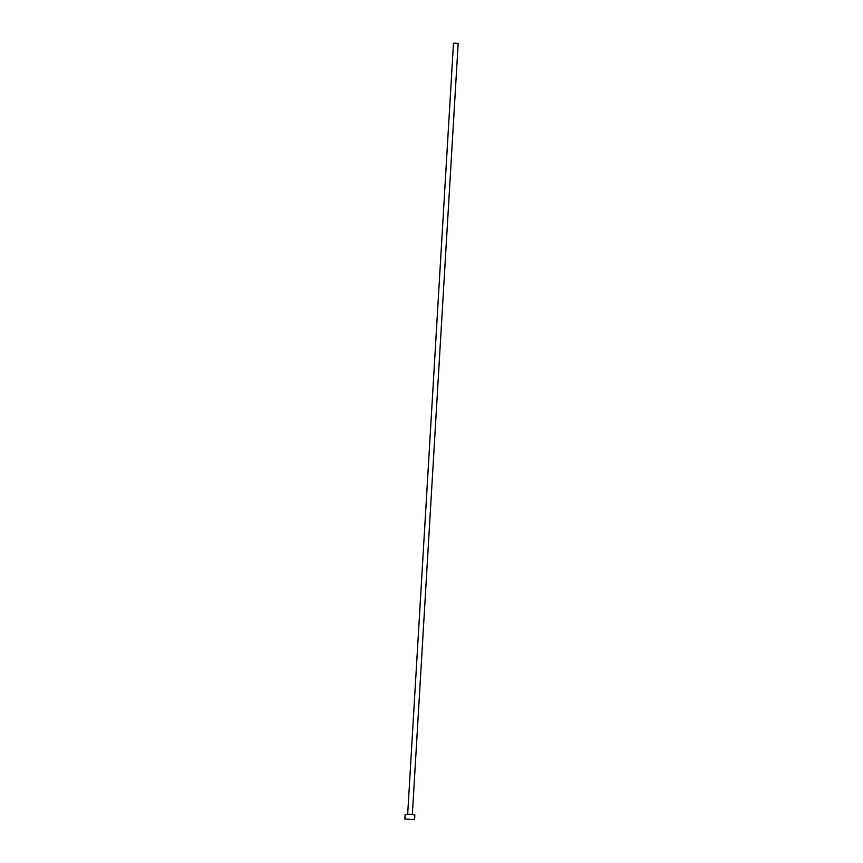 <?xml version="1.0" encoding="UTF-8"?>
<svg xmlns="http://www.w3.org/2000/svg" width="863" height="863" viewBox="0 0 863 863"><rect width="100%" height="100%" fill="white"/><g stroke="black" fill="none" stroke-linecap="round" stroke-linejoin="round"><path stroke-width="1.29" d="M407.681 814.122L453.474 43.258L455.243 43.15L458.156 43.538L412.352 814.402M404.844 819.041L405.125 814.381L408.814 814.143L414.866 814.963L414.585 819.613L404.844 819.041L414.585 819.613"/></g></svg>
